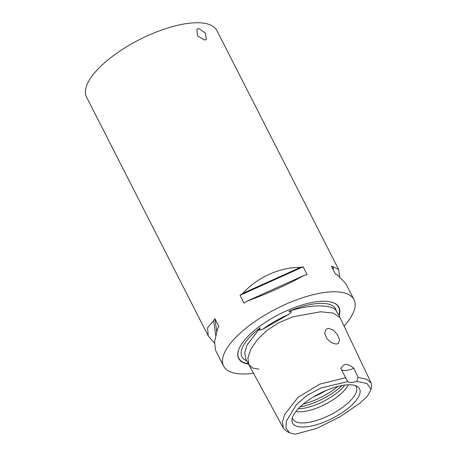 <?xml version="1.0" encoding="UTF-8"?>
<svg xmlns="http://www.w3.org/2000/svg" width="457" height="457" viewBox="0 0 457 457"><rect width="100%" height="100%" fill="white"/><g stroke="black" fill="none" stroke-linecap="round" stroke-linejoin="round"><path stroke-width="0.69" d="M246.769 360.876A52.584 19.525 -27 0 1 253.155 333.724A52.584 19.525 -27 0 1 260.216 327.795L259.422 330.262L262.575 329.383L288.653 314.405L291.515 311.828L288.847 311.343A52.584 19.525 -27 0 1 336.158 310.24L336.032 310.789L338.728 314.867L371.124 382.943L371.564 385.851L371.101 389.501L367 383.514L356.694 381.389A13.938 5.176 -27 0 1 347.708 381.601L320.854 388.05L306.784 395.568L296.41 404.628L286.356 421.234L285.979 428.003L289.578 432.899L295.565 434.15L317.175 428.238L339.939 416.807L360.013 403.131L367.565 395.951L371.101 389.501M288.847 311.343C299.152 307.938 308.778 306.133 317.724 305.922C326.669 305.716 332.816 307.155 336.158 310.24L336.032 310.789M289.578 432.899L286.362 431.122L283.386 428.169L282.403 422.079L284.728 414.339L297.975 397.384L319.751 384.148L345.561 377.711L340.922 368.542C341.95 366.188 343.618 364.777 345.932 364.309C348.571 364.657 351.222 365.966 353.884 368.245L358.157 377.419L366.6 379.219L371.124 382.943M347.708 381.601L345.561 377.711M336.181 344.132L338.586 343.276L339.488 339.665L337.369 334.524L333.193 330.034L328.537 328.297L326.001 329.28L324.693 333.262L326.721 338.477L331.274 342.636L336.181 344.132M198.715 28.523L205.382 33.018L206.364 39.422L204.587 40.056L197.544 35.909L196.858 29.231L198.715 28.523M214.476 343.11L208.255 335.952L207.552 327.8L213.636 320.608A73.171 27.174 -27 0 1 214.933 318.718L218.949 326.595A73.171 27.174 153 0 0 217.646 328.492L214.596 341.63L215.487 350.142L223.622 366.108A73.171 27.174 -27 0 1 239.188 334.05A73.171 27.174 -27 0 1 306.481 296.513A73.171 27.174 -27 0 1 354.015 299.672A73.171 27.174 -27 0 1 344.058 326.07M253.498 373.238A73.171 27.174 -27 0 1 223.622 366.108M354.015 299.672L345.88 283.706L337.089 274.623A73.171 27.174 153 0 0 335.438 274.051L331.428 266.174A73.171 27.174 -27 0 1 333.073 266.739L338.654 269.516L216.932 30.63A73.171 27.174 153 0 0 169.398 27.471A73.171 27.174 153 0 0 102.105 65.008A73.171 27.174 153 0 0 86.539 97.067L208.255 335.952M339.1 315.644A56.331 20.919 153 0 0 331.022 301.997A56.331 20.919 153 0 0 250.613 333.781A56.331 20.919 153 0 0 239.017 348.874A56.331 20.919 153 0 0 248.557 364.16M344.732 385.097A32.521 12.076 -27 0 1 340.254 390.027A32.521 12.076 -27 0 1 298.192 408.809M348.274 384.8A32.521 12.076 -27 0 1 341.79 393.043A32.521 12.076 -27 0 1 295.868 411.506M355.346 385.605A35.572 13.207 -27 0 1 355.397 385.657A35.572 13.207 -27 0 1 348.657 402.411A35.572 13.207 -27 0 1 314.29 421.131A35.572 13.207 -27 0 1 292.377 417.772A35.572 13.207 -27 0 1 292.36 417.698M300.512 406.513A37.623 13.973 -27 0 1 357.18 386.422A37.623 13.973 -27 0 1 351.547 405.319A37.623 13.973 -27 0 1 313.188 425.638A37.623 13.973 -27 0 1 291.949 419.657A37.623 13.973 -27 0 1 300.512 406.513M358.157 377.419L356.694 381.389M259.039 369.182L252.55 368.068L248.842 364.686L245.752 359.002L244.724 352.833L246.991 345.046L260.216 327.795M242.85 293.354C257.171 277.388 280.158 267.019 300.152 267.511A73.171 27.174 -27 0 1 303.122 266.837L307.138 274.714A73.171 27.174 153 0 0 304.162 275.388C288.813 284.003 265.825 294.371 246.86 301.232A73.171 27.174 153 0 0 244.061 303.162L240.051 295.285A73.171 27.174 -27 0 1 242.85 293.354L300.152 267.511M338.654 269.516L339.665 276.548M353.884 368.245A13.938 5.176 -27 0 1 341.373 369.427M214.933 318.718L216.721 331.491M213.636 320.608L215.698 335.364M333.587 270.413L333.073 266.739M303.122 266.837L240.051 295.285M304.162 275.388L246.86 301.232M248.345 363.772A56.08 20.828 -27 0 1 239.08 348.737M283.386 428.169L248.842 364.686L247.888 357.905L250.796 349.291L257.182 339.871L266.625 330.679L278.679 322.768L292.634 316.895L320.557 311.783L333.296 313.079L340.071 317.684M330.874 301.963A56.08 20.828 -27 0 1 338.877 315.187M262.575 329.383A52.795 19.605 -27 0 1 288.653 314.405M342.076 385.514A37.166 13.801 -27 0 1 341.448 386.108A37.166 13.801 -27 0 1 300.089 406.907M337.912 386.433A37.166 13.801 -27 0 1 303.282 404.079M325.967 390.535A35.806 13.299 -27 0 1 313.616 396.825"/></g></svg>
